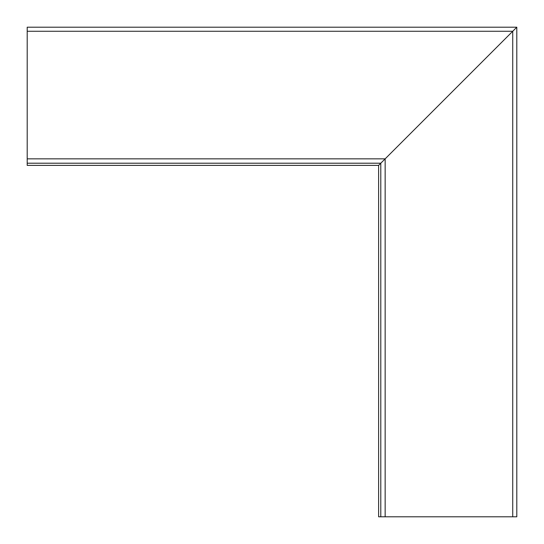 <?xml version="1.0" encoding="UTF-8"?>
<svg xmlns="http://www.w3.org/2000/svg" width="544" height="544" viewBox="0 0 544 544"><rect width="100%" height="100%" fill="white"/><g stroke="black" fill="none" stroke-linecap="round" stroke-linejoin="round"><path stroke-width="0.82" d="M512.734 516.8L512.734 31.266L385.152 158.848L516.8 27.2L27.2 27.2L27.2 31.266L512.734 31.266L516.8 27.2L516.8 516.8L378.617 516.8L378.617 165.383L385.152 158.848L378.617 165.383L27.2 165.383L27.2 31.266M27.2 163.207L380.793 163.207L380.793 516.8M27.2 158.848L385.152 158.848L385.152 516.8"/></g></svg>
